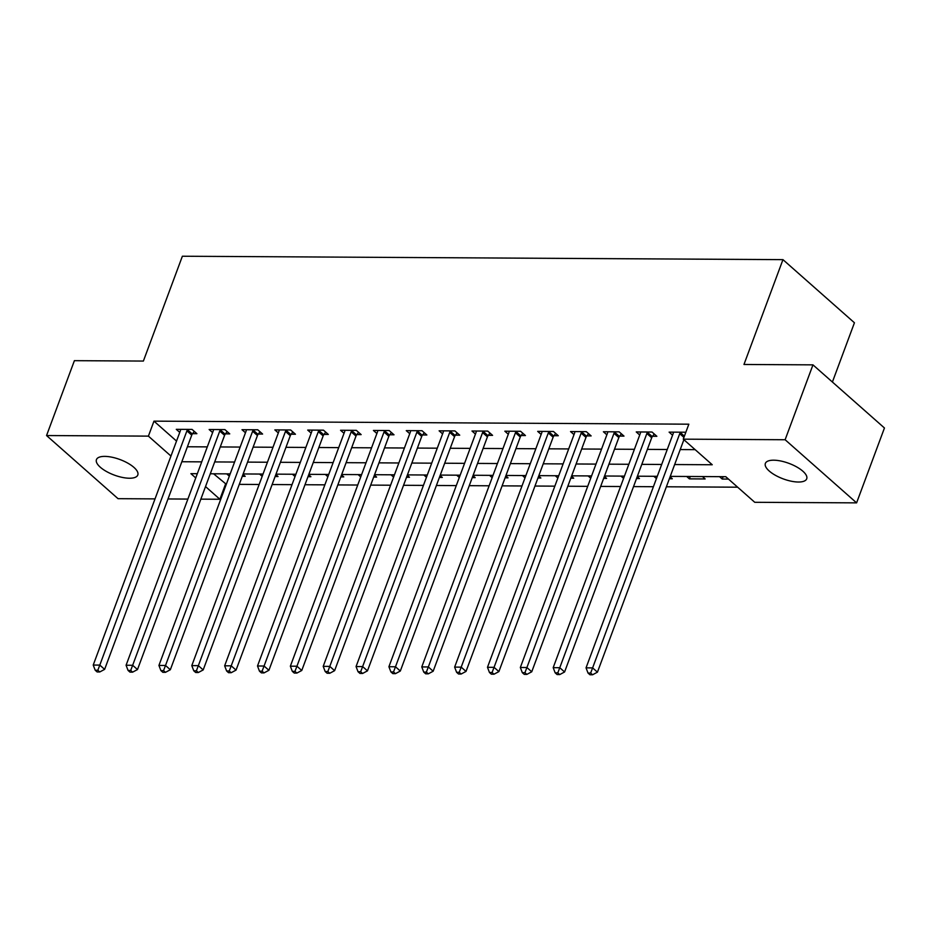 <?xml version="1.0" encoding="UTF-8"?>
<svg xmlns="http://www.w3.org/2000/svg" width="931" height="931" viewBox="0 0 931 931"><rect width="100%" height="100%" fill="white"/><g stroke="black" fill="none" stroke-linecap="round" stroke-linejoin="round"><path stroke-width="1.4" d="M104.749 456.388A22.065 8.274 20.4 0 1 127.815 463.149A22.065 8.274 20.4 0 1 137.8 474.996A22.065 8.274 20.4 0 1 129.479 478.231A22.065 8.274 20.4 0 1 106.425 471.47A22.065 8.274 20.4 0 1 96.44 459.623A22.065 8.274 20.4 0 1 104.749 456.388M773.673 460.193A22.065 8.274 20.4 0 1 796.727 466.955A22.065 8.274 20.4 0 1 806.712 478.802A22.065 8.274 20.4 0 1 798.402 482.025A22.065 8.274 20.4 0 1 775.348 475.264A22.065 8.274 20.4 0 1 765.363 463.417A22.065 8.274 20.4 0 1 773.673 460.193M832.407 382.036L854.437 322.778L782.959 259.644L182.371 256.234L143.386 361.065L74.399 360.669L46.55 435.545L148.401 436.127L170.955 456.05M782.959 259.644L743.974 364.475L812.961 364.859L884.45 427.992L856.601 502.868L754.75 502.298L725.773 476.695L670.262 476.381M213.571 473.786L226.303 484.283M239.279 484.364L259.155 484.469M272.131 484.551L292.02 484.655M304.984 484.737L324.872 484.842M337.848 484.923L357.725 485.028M370.701 485.109L390.578 485.214M403.554 485.295L423.43 485.4M436.406 485.482L456.283 485.586M469.259 485.668L489.136 485.784M502.112 485.854L522 485.97M534.964 486.04L554.853 486.157M567.829 486.226L587.705 486.343M600.681 486.413L620.558 486.529M633.534 486.599L653.411 486.715M666.387 486.785L737.655 487.192M225.453 484.283L219.879 499.26L200.852 499.144M187.887 499.074L167.999 498.958M155.023 498.888L118.039 498.679L46.55 435.545M719.535 476.66L722.235 479.046L728.473 479.081M702.451 476.567L705.151 478.953L689.382 478.86L686.682 476.474M670.099 476.823L672.298 478.767L669.377 478.755M653.83 476.288L656.436 478.592M637.235 476.637L639.446 478.581L636.525 478.557M620.965 476.102L623.584 478.406M604.382 476.451L606.593 478.394L603.672 478.371M588.113 475.916L590.72 478.22M571.529 476.265L573.729 478.208L570.808 478.185M555.26 475.729L557.867 478.034M538.677 476.078L540.876 478.022L537.955 477.999M522.407 475.543L525.014 477.847M505.824 475.892L508.023 477.836L505.102 477.812M489.555 475.357L492.162 477.661M472.971 475.706L475.171 477.65L472.25 477.626M456.702 475.171L459.309 477.475M440.107 475.52L442.318 477.463L439.397 477.44M423.838 474.985L426.456 477.289M407.254 475.322L409.465 477.277L406.544 477.254M390.985 474.798L393.592 477.103M374.402 475.136L376.601 477.091L373.68 477.068M358.132 474.612L360.739 476.916M341.549 474.95L343.748 476.905L340.827 476.881M325.28 474.426L327.887 476.73M308.696 474.763L310.896 476.719L307.975 476.695M292.427 474.24L295.034 476.544M275.844 474.577L278.043 476.532L275.122 476.509M259.574 474.054L262.181 476.358M242.979 474.391L245.19 476.335L242.269 476.323M226.722 473.867L229.329 476.172M674.661 464.546L712.25 464.755L683.273 439.164L688.835 424.187L153.964 421.149L176.529 441.073M187.41 446.764L207.287 446.88M220.263 446.95L240.151 447.066M253.116 447.136L273.004 447.252M285.98 447.322L305.857 447.439M318.833 447.508L338.709 447.625M351.685 447.706L371.562 447.811M384.538 447.892L404.415 447.997M417.391 448.079L437.279 448.183M450.243 448.265L470.132 448.37M483.108 448.451L502.984 448.556M515.96 448.637L535.837 448.742M548.813 448.823L568.69 448.928M581.666 449.01L601.542 449.114M614.518 449.196L634.407 449.312M647.371 449.382L667.259 449.498M680.224 449.568L695.154 449.65M685.612 432.868L684.879 432.217L669.11 432.124L672.578 435.196M652.573 436.267L656.855 436.29L652.026 432.031L636.245 431.937L639.725 435.01M619.72 436.08L623.991 436.104L619.162 431.844L603.393 431.751L606.861 434.812M586.867 435.894L591.138 435.917L586.309 431.658L570.54 431.565L574.008 434.626M554.015 435.708L558.286 435.731L553.456 431.472L537.687 431.379L541.155 434.44M521.162 435.522L525.433 435.545L520.604 431.286L504.835 431.193L508.303 434.253M488.298 435.336L492.58 435.359L487.751 431.1L471.982 431.006L475.45 434.067M455.445 435.149L459.728 435.173L454.898 430.913L439.118 430.82L442.597 433.881M422.593 434.963L426.864 434.986L422.034 430.727L406.265 430.634L409.733 433.695M389.74 434.777L394.011 434.8L389.181 430.541L373.412 430.448L376.88 433.509M356.887 434.591L361.158 434.614L356.329 430.355L340.56 430.262L344.028 433.322M324.035 434.405L328.306 434.428L323.476 430.169L307.707 430.075L311.175 433.136M291.17 434.218L295.453 434.242L290.623 429.971L274.854 429.889L278.322 432.95M258.318 434.032L262.6 434.055L257.771 429.785L242.002 429.703L245.47 432.764M225.465 433.846L229.748 433.869L224.906 429.598L209.138 429.517L212.605 432.578M192.612 433.66L196.883 433.683L192.054 429.412L176.285 429.331L179.753 432.391M812.961 364.859L785.124 439.735L856.601 502.868M153.964 421.149L148.401 436.127M683.273 439.164L785.124 439.735M181.848 461.741L201.724 461.857M214.7 461.927L234.577 462.044M247.553 462.113L267.43 462.23M280.406 462.3L300.282 462.416M313.258 462.486L333.147 462.602M346.111 462.672L365.999 462.788M378.975 462.858L398.852 462.975M411.828 463.044L431.705 463.161M444.681 463.231L464.557 463.347M477.533 463.417L497.41 463.533M510.386 463.603L530.263 463.719M543.239 463.801L563.127 463.906M576.091 463.987L595.98 464.092M608.955 464.173L628.832 464.278M641.808 464.36L661.685 464.464M197.314 473.693L190.902 473.658L195.743 477.94M205.53 486.576L219.879 499.26M657.286 476.311L637.398 476.195M624.433 476.125L604.545 476.009M591.569 475.939L571.692 475.822M558.716 475.753L538.84 475.636M525.864 475.566L505.987 475.45M493.011 475.38L473.134 475.264M460.158 475.194L440.27 475.078M427.306 475.008L407.417 474.891M394.441 474.822L374.565 474.705M361.589 474.635L341.712 474.519M328.736 474.449L308.859 474.333M295.883 474.263L276.007 474.147M263.031 474.065L243.142 473.96M230.178 473.879L210.29 473.774M723.119 476.684L722.235 479.046M690.255 476.497L689.382 478.86M680.596 432.193L680.328 432.566A3.445 2.293 -48.6 0 0 679.723 433.683L592.616 667.899L586.041 667.853L673.148 433.648A3.445 2.293 -48.6 0 0 673.369 432.531L673.381 432.147M683.889 439.711L597.446 672.159L592.616 667.899L590.65 673.055L588.02 673.043L589.951 674.754L592.582 674.766L590.65 673.055M592.582 674.766L597.446 672.159M586.041 667.853L588.02 673.043M647.743 432.007L647.464 432.38A3.445 2.293 -48.6 0 0 646.859 433.497L559.764 667.713L553.189 667.667L640.295 433.462A3.445 2.293 -48.6 0 0 640.516 432.345L640.528 431.961M654.237 433.986L652.305 436.651A3.445 2.293 -48.6 0 0 651.688 437.768L564.593 671.973L559.764 667.713L557.797 672.869L555.167 672.857L557.099 674.556L559.729 674.579L557.797 672.869M559.729 674.579L564.593 671.973M553.189 667.667L555.167 672.857M614.891 431.821L614.611 432.193A3.445 2.293 -48.6 0 0 614.006 433.311L526.911 667.527L520.336 667.48L607.443 433.276A3.445 2.293 -48.6 0 0 607.664 432.159L607.675 431.775M621.384 433.799L619.441 436.464A3.445 2.293 -48.6 0 0 618.836 437.582L531.741 671.786L526.911 667.527L524.933 672.682L522.314 672.671L524.246 674.37L526.865 674.393L524.933 672.682M526.865 674.393L531.741 671.786M520.336 667.48L522.314 672.671M582.038 431.635L581.759 432.007A3.445 2.293 -48.6 0 0 581.153 433.124L494.058 667.329L487.483 667.294L574.578 433.09A3.445 2.293 -48.6 0 0 574.811 431.972L574.811 431.588M588.532 433.613L586.588 436.278A3.445 2.293 -48.6 0 0 585.983 437.395L498.888 671.6L494.058 667.329L492.08 672.496L489.45 672.485L491.382 674.184L494.012 674.207L492.08 672.496M494.012 674.207L498.888 671.6M487.483 667.294L489.45 672.485M549.185 431.449L548.906 431.821A3.445 2.293 -48.6 0 0 548.301 432.938L461.194 667.143L454.631 667.108L541.726 432.903A3.445 2.293 -48.6 0 0 541.958 431.786L541.958 431.402M555.667 433.427L553.736 436.092A3.445 2.293 -48.6 0 0 553.13 437.209L466.024 671.414L461.194 667.143L459.227 672.31L456.597 672.298L458.529 673.997L461.159 674.021L459.227 672.31M461.159 674.021L466.024 671.414M454.631 667.108L456.597 672.298M516.321 431.262L516.053 431.635A3.445 2.293 -48.6 0 0 515.448 432.752L428.341 666.957L421.778 666.922L508.873 432.717A3.445 2.293 -48.6 0 0 509.106 431.6L509.106 431.216M522.815 433.241L520.883 435.906A3.445 2.293 -48.6 0 0 520.278 437.023L433.171 671.228L428.341 666.957L426.375 672.124L423.745 672.112L425.676 673.811L428.307 673.835L426.375 672.124M428.307 673.835L433.171 671.228M421.778 666.922L423.745 672.112M483.468 431.076L483.201 431.449A3.445 2.293 -48.6 0 0 482.595 432.566L395.489 666.771L388.914 666.736L476.02 432.531A3.445 2.293 -48.6 0 0 476.241 431.414L476.253 431.03M489.962 433.055L488.03 435.72A3.445 2.293 -48.6 0 0 487.425 436.837L400.318 671.042L395.489 666.771L393.522 671.938L390.892 671.926L392.824 673.625L395.454 673.648L393.522 671.938M395.454 673.648L400.318 671.042M388.914 666.736L390.892 671.926M450.616 430.89L450.348 431.262A3.445 2.293 -48.6 0 0 449.731 432.38L362.636 666.584L356.061 666.549L443.168 432.345A3.445 2.293 -48.6 0 0 443.389 431.228L443.4 430.844M457.109 432.868L455.178 435.533A3.445 2.293 -48.6 0 0 454.572 436.651L367.466 670.855L362.636 666.584L360.669 671.751L358.039 671.74L359.971 673.439L362.601 673.462L360.669 671.751M362.601 673.462L367.466 670.855M356.061 666.549L358.039 671.74M417.763 430.704L417.484 431.076A3.445 2.293 -48.6 0 0 416.879 432.193L329.783 666.398L323.208 666.363L410.315 432.159A3.445 2.293 -48.6 0 0 410.536 431.041L410.548 430.657M424.257 432.682L422.313 435.347A3.445 2.293 -48.6 0 0 421.708 436.464L334.613 670.669L329.783 666.398L327.817 671.565L325.187 671.554L327.118 673.253L329.749 673.276L327.817 671.565M329.749 673.276L334.613 670.669M323.208 666.363L325.187 671.554M384.91 430.518L384.631 430.89A3.445 2.293 -48.6 0 0 384.026 432.007L296.931 666.212L290.356 666.177L377.462 431.972A3.445 2.293 -48.6 0 0 377.683 430.855L377.695 430.471M391.404 432.496L389.461 435.161A3.445 2.293 -48.6 0 0 388.855 436.278L301.76 670.483L296.931 666.212L294.952 671.379L292.322 671.367L294.266 673.066L296.884 673.078L294.952 671.379M296.884 673.078L301.76 670.483M290.356 666.177L292.322 671.367M352.058 430.32L351.778 430.704A3.445 2.293 -48.6 0 0 351.173 431.821L264.067 666.026L257.503 665.991L344.598 431.786A3.445 2.293 -48.6 0 0 344.831 430.669L344.831 430.285M358.54 432.31L356.608 434.975A3.445 2.293 -48.6 0 0 356.003 436.092L268.908 670.297L264.067 666.026L262.1 671.193L259.47 671.181L261.402 672.88L264.032 672.892L262.1 671.193M264.032 672.892L268.908 670.297M257.503 665.991L259.47 671.181M319.205 430.134L318.926 430.518A3.445 2.293 -48.6 0 0 318.321 431.635L231.214 665.84L224.65 665.805L311.745 431.6A3.445 2.293 -48.6 0 0 311.978 430.483L311.978 430.099M325.687 432.124L323.755 434.789A3.445 2.293 -48.6 0 0 323.15 435.906L236.043 670.111L231.214 665.84L229.247 671.007L226.617 670.983L228.549 672.694L231.179 672.706L229.247 671.007M231.179 672.706L236.043 670.111M224.65 665.805L226.617 670.983M286.341 429.947L286.073 430.331A3.445 2.293 -48.6 0 0 285.468 431.449L198.361 665.653L191.798 665.618L278.893 431.414A3.445 2.293 -48.6 0 0 279.114 430.297L279.125 429.913M292.834 431.937L290.903 434.602A3.445 2.293 -48.6 0 0 290.297 435.708L203.191 669.924L198.361 665.653L196.394 670.82L193.764 670.797L195.696 672.508L198.326 672.519L196.394 670.82M198.326 672.519L203.191 669.924M191.798 665.618L193.764 670.797M253.488 429.761L253.22 430.145A3.445 2.293 -48.6 0 0 252.615 431.262L165.509 665.467L158.933 665.432L246.04 431.228A3.445 2.293 -48.6 0 0 246.261 430.11L246.273 429.726M259.982 431.751L258.05 434.405A3.445 2.293 -48.6 0 0 257.445 435.522L170.338 669.738L165.509 665.467L163.542 670.634L160.912 670.611L162.844 672.322L165.474 672.333L163.542 670.634M165.474 672.333L170.338 669.738M158.933 665.432L160.912 670.611M220.635 429.575L220.356 429.959A3.445 2.293 -48.6 0 0 219.751 431.076L132.656 665.281L126.081 665.246L213.187 431.041A3.445 2.293 -48.6 0 0 213.408 429.913L213.42 429.54M227.129 431.565L225.186 434.218A3.445 2.293 -48.6 0 0 224.58 435.336L137.485 669.552L132.656 665.281L130.689 670.448L128.059 670.425L129.991 672.135L132.621 672.147L130.689 670.448M132.621 672.147L137.485 669.552M126.081 665.246L128.059 670.425M187.783 429.389L187.503 429.773A3.445 2.293 -48.6 0 0 186.898 430.89L99.803 665.095L93.228 665.06L180.335 430.855A3.445 2.293 -48.6 0 0 180.556 429.726L180.567 429.354M194.276 431.367L192.333 434.032A3.445 2.293 -48.6 0 0 191.728 435.149L104.633 669.366L99.803 665.095L97.825 670.262L95.206 670.239L97.138 671.949L99.757 671.961L97.825 670.262M99.757 671.961L104.633 669.366M93.228 665.06L95.206 670.239M680.328 432.566L684.39 436.162M679.723 433.683L683.924 437.407M647.464 432.38L652.305 436.651M646.859 433.497L651.688 437.768M614.611 432.193L619.441 436.464M614.006 433.311L618.836 437.582M581.759 432.007L586.588 436.278M581.153 433.124L585.983 437.395M548.906 431.821L553.736 436.092M548.301 432.938L553.13 437.209M516.053 431.635L520.883 435.906M515.448 432.752L520.278 437.023M483.201 431.449L488.03 435.72M482.595 432.566L487.425 436.837M450.348 431.262L455.178 435.533M449.731 432.38L454.572 436.651M417.484 431.076L422.313 435.347M416.879 432.193L421.708 436.464M384.631 430.89L389.461 435.161M384.026 432.007L388.855 436.278M351.778 430.704L356.608 434.975M351.173 431.821L356.003 436.092M318.926 430.518L323.755 434.789M318.321 431.635L323.15 435.906M286.073 430.331L290.903 434.602M285.468 431.449L290.297 435.708M253.22 430.145L258.05 434.405M252.615 431.262L257.445 435.522M220.356 429.959L225.186 434.218M219.751 431.076L224.58 435.336M187.503 429.773L192.333 434.032M186.898 430.89L191.728 435.149"/></g></svg>
